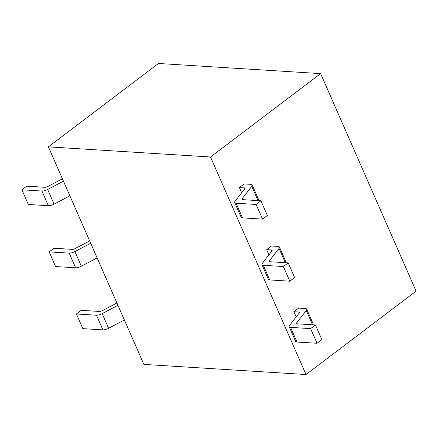 <?xml version="1.0" encoding="UTF-8"?>
<svg xmlns="http://www.w3.org/2000/svg" width="438" height="438" viewBox="0 0 438 438"><rect width="100%" height="100%" fill="white"/><g stroke="black" fill="none" stroke-linecap="round" stroke-linejoin="round"><path stroke-width="0.66" d="M48.383 146.856L143.872 364.389L306.014 374.528L416.1 291.144L320.611 73.611L158.468 63.472L48.383 146.856L210.525 157.001L320.611 73.611M271.91 250.99L271.456 249.956L266.638 249.655L268.916 254.839M266.638 249.655L271.467 245.997L278.081 246.413A5.699 2.004 -23.7 0 1 279.439 247.043A5.699 2.004 -23.7 0 1 279.039 248.412L269.452 260.736L269.89 261.738M210.525 157.001L306.014 374.528M244.656 188.909L244.207 187.875L239.389 187.573L244.218 183.916L250.832 184.332A5.699 2.004 -23.7 0 1 252.189 184.962A5.699 2.004 -23.7 0 1 251.784 186.331L242.198 198.655L242.636 199.657M239.389 187.573L241.666 192.758M299.165 313.071L298.711 312.037L293.893 311.736L296.17 316.92M293.893 311.736L298.721 308.078L305.335 308.494A5.699 2.004 -23.7 0 1 306.693 309.129A5.699 2.004 -23.7 0 1 306.288 310.493L296.701 322.822L297.139 323.819M244.207 187.875A2.852 1.002 156.3 0 1 244.886 188.192A2.852 1.002 156.3 0 1 244.683 188.877L235.096 201.201A5.699 2.004 -23.7 0 0 234.691 202.57A5.699 2.004 -23.7 0 0 236.049 203.205L256.11 204.458L260.933 200.801L242.674 199.657A2.852 1.002 156.3 0 1 241.995 199.339A2.852 1.002 156.3 0 1 242.198 198.655M252.189 184.962L258.628 199.629A5.699 2.004 156.3 0 1 258.464 200.642M260.933 200.801L267.372 215.463L262.543 219.12L242.488 217.867A5.699 2.004 156.3 0 1 241.13 217.232L234.691 202.57M262.543 219.12L256.11 204.458M271.456 249.956A2.852 1.002 156.3 0 1 272.135 250.273A2.852 1.002 156.3 0 1 271.938 250.958L262.346 263.282A5.699 2.004 -23.7 0 0 261.946 264.651A5.699 2.004 -23.7 0 0 263.304 265.286L283.359 266.539L288.188 262.882L269.928 261.738A2.852 1.002 156.3 0 1 269.25 261.42A2.852 1.002 156.3 0 1 269.452 260.736M279.439 247.043L285.877 261.71A5.699 2.004 156.3 0 1 285.713 262.729M288.188 262.882L294.626 277.544L289.797 281.201L269.742 279.948A5.699 2.004 156.3 0 1 268.385 279.313L261.946 264.651M289.797 281.201L283.359 266.539M298.711 312.037A2.852 1.002 156.3 0 1 299.389 312.354A2.852 1.002 156.3 0 1 299.187 313.039L289.6 325.363A5.699 2.004 -23.7 0 0 289.195 326.732A5.699 2.004 -23.7 0 0 290.553 327.367L310.613 328.62L315.437 324.963L297.178 323.819A2.852 1.002 156.3 0 1 296.499 323.501A2.852 1.002 156.3 0 1 296.701 322.822M306.693 309.129L313.132 323.791A5.699 2.004 156.3 0 1 312.967 324.81M315.437 324.963L321.875 339.625L317.046 343.282L296.991 342.029A5.699 2.004 156.3 0 1 295.634 341.394L289.195 326.732M317.046 343.282L310.613 328.62M117.942 305.319L102.147 313.641A5.699 2.004 156.3 0 1 96.459 315.223L102.897 329.891L82.842 328.637L76.404 313.969L81.233 310.312L99.492 311.456A2.852 1.002 -23.7 0 0 102.339 310.662L116.919 302.981M96.459 315.223L76.404 313.969M102.897 329.891A5.699 2.004 -23.7 0 0 108.586 328.303L124.381 319.986M90.693 243.238L74.898 251.56A5.699 2.004 156.3 0 1 69.209 253.142L75.643 267.81L55.588 266.55L49.155 251.888L53.978 248.231L72.243 249.375A2.852 1.002 -23.7 0 0 75.084 248.581L89.664 240.9M69.209 253.142L49.155 251.888M75.643 267.81A5.699 2.004 -23.7 0 0 81.337 266.222L97.127 257.905M63.439 181.157L47.643 189.473A5.699 2.004 156.3 0 1 41.955 191.061L21.9 189.807L26.729 186.15L44.988 187.289A2.852 1.002 -23.7 0 0 47.835 186.5L62.415 178.819M21.9 189.807L28.339 204.469L48.394 205.729A5.699 2.004 -23.7 0 0 54.082 204.141L69.877 195.824M258.059 200.62L251.784 186.331M236.049 203.205L242.488 217.867M285.308 262.701L279.039 248.412M263.304 265.286L269.742 279.948M312.562 324.782L306.288 310.493M290.553 327.367L296.991 342.029M108.586 328.303L102.147 313.641M81.337 266.222L74.898 251.56M54.082 204.141L47.643 189.473M41.955 191.061L48.394 205.729"/></g></svg>
